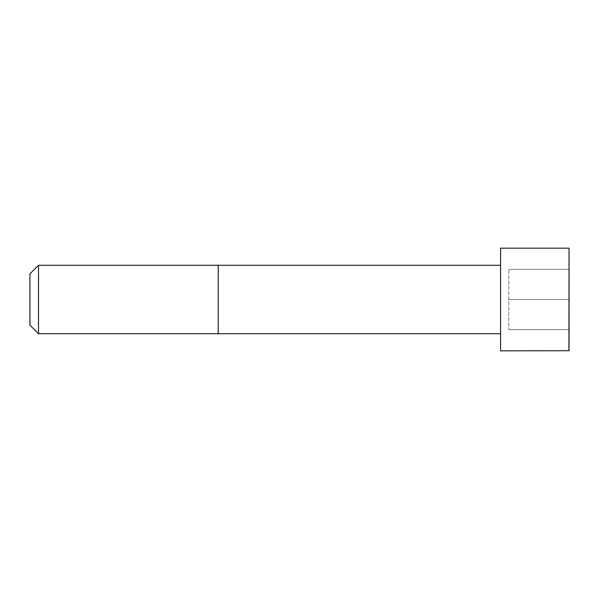 <?xml version="1.0" encoding="UTF-8"?>
<svg xmlns="http://www.w3.org/2000/svg" width="599" height="599" viewBox="0 0 599 599"><rect width="100%" height="100%" fill="white"/><g stroke="black" fill="none" stroke-linecap="round" stroke-linejoin="round"><path stroke-width="0.45" stroke-dasharray="3 2.25" d="M500.592 333.725L500.592 265.275L500.592 333.725M500.592 350.842L500.592 248.158M38.508 333.725L38.508 265.275M29.95 325.175L29.95 273.825M569.05 350.722L569.05 248.278M569.05 299.5L569.05 329.622L569.05 269.378L569.05 299.5L508.806 299.5L508.806 329.622L508.806 269.378L508.806 299.5L569.05 299.5M569.05 329.622L508.806 329.622L569.05 329.622M569.05 269.378L508.806 269.378L569.05 269.378M218.208 333.725L218.208 265.275M568.93 350.842L568.93 248.158"/><path stroke-width="0.9" d="M500.592 333.725L38.508 333.725L29.95 325.175L29.95 273.825L38.508 265.275L38.508 333.725M568.93 248.158L500.592 248.158L500.592 350.842L569.05 350.722L569.05 248.278L568.93 350.842M500.592 265.275L218.208 265.275L218.208 333.725M218.208 265.275L38.508 265.275"/></g></svg>
